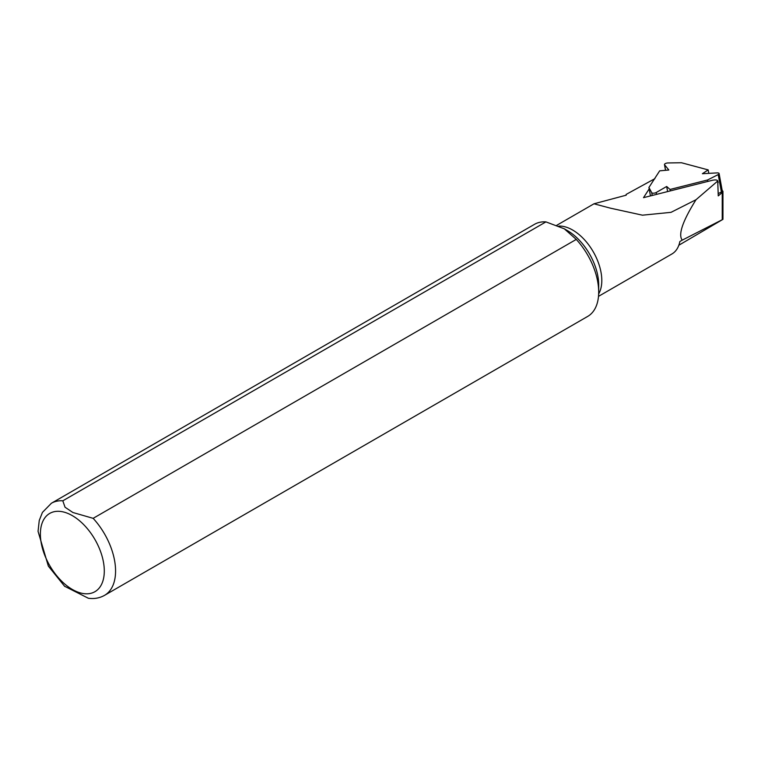 <?xml version="1.0" encoding="UTF-8"?>
<svg xmlns="http://www.w3.org/2000/svg" width="761" height="761" viewBox="0 0 761 761"><rect width="100%" height="100%" fill="white"/><g stroke="black" fill="none" stroke-linecap="round" stroke-linejoin="round"><path stroke-width="1.14" d="M667.606 191.582L666.674 186.483L670.041 189.46L707.53 179.996L718.213 174.573A2.683 1.056 -10.3 0 0 719.107 173.556A2.683 1.056 -10.3 0 0 717.09 172.899L702.384 173.708L708.177 169.903L681.447 162.74L667.968 162.959A2.683 1.056 169.7 0 0 664.477 164.585A2.683 1.056 169.7 0 0 664.581 164.795L668.833 170.007L659.673 170.845L648.924 187.463L651.711 192.666L652.225 195.463M666.674 186.483L656.229 192.504A2.683 1.056 169.7 0 1 653.575 193.199A2.683 1.056 169.7 0 1 651.711 192.666M708.177 169.903L708.805 173.356M650.455 195.91L648.924 187.463M670.041 189.46L670.308 190.897M707.797 181.441L707.53 179.996M719.107 173.556L722.265 190.973A2.683 1.056 169.7 0 1 721.38 191.991L718.394 193.503M722.95 191.458L722.95 219.349L678.841 245.232M626.065 195.263A42.54 24.561 60 0 1 626.141 194.426L626.179 195.196L594.008 203.777M654.907 178.645L626.141 194.426M594.037 203.815L610.531 208.191L642.465 215.182L671.021 212.338L696.02 199.715C682.588 221.213 677.994 234.692 682.237 240.143L679.868 241.503A41.208 23.791 -120 0 1 671.934 253.965L598.498 296.362M649.181 188.909L643.521 197.66L712.61 180.224C716.034 179.606 717.747 179.996 717.747 181.375L718.251 195.881L722.237 192.514L722.95 191.334L722.151 190.307M696.02 199.715L717.804 180.956L718.118 182.678M576.267 239.411A53.165 30.697 60 0 1 598.688 292.081A53.165 30.697 60 0 1 587.682 316.424L104.561 595.34A53.165 30.697 60 0 0 93.146 518.336L576.267 239.411L564.291 228.804L545.932 221.889L62.811 500.814L65.037 507.226L72.894 512.505L93.146 518.336M62.811 500.814A53.165 30.697 60 0 0 51.396 503.249L534.507 224.324A53.165 30.697 60 0 1 545.932 221.889M64.476 586.189L88.362 598.26C94.231 599.069 99.634 598.098 104.561 595.34M722.95 219.349L682.237 240.143M664.581 164.795L665.58 170.302M718.213 174.573L721.38 191.991M656.229 192.504L656.562 194.369M558.84 226.093A41.208 23.791 60 0 1 572.672 230.05A41.208 23.791 60 0 1 598.66 293.908M564.291 228.804L567.354 230.573A44.319 25.589 60 0 1 598.688 284.852L598.688 292.081M72.343 515.654A45.194 26.093 60 0 1 100.014 586.978A45.194 26.093 60 0 1 44.661 555.026A45.194 26.093 60 0 1 72.343 515.654M722.237 192.514L722.237 219.587M664.477 164.585L665.523 170.312M556.814 225.266L594.008 203.786M51.396 503.249L42.435 512.4L39.258 520.448L38.05 531.33L48.343 566.089L64.714 586.398"/></g></svg>
